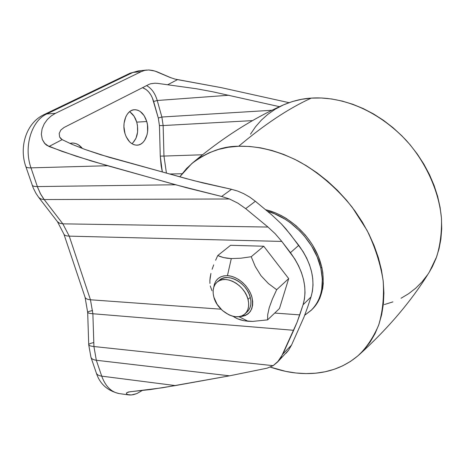 <?xml version="1.0" encoding="UTF-8"?>
<svg xmlns="http://www.w3.org/2000/svg" width="465" height="465" viewBox="0 0 465 465"><rect width="100%" height="100%" fill="white"/><g stroke="black" fill="none" stroke-linecap="round" stroke-linejoin="round"><path stroke-width="0.7" d="M132.816 142.964L135.96 138.338L137.582 132.188L137.454 125.428L136.733 122.126L146.76 121.534C150.102 132.293 144.882 145.214 137.024 145.179C131.578 144.97 127.567 141.104 124.992 133.583L126.184 136.751L129.63 141.866L131.752 143.609L134.025 144.731L136.355 145.179L138.669 144.946L140.86 144.045L142.86 142.523L144.586 140.436L147.004 134.908L147.603 131.671L147.475 124.864L146.76 121.534L144.133 115.646L140.256 111.501L138.018 110.292L135.693 109.74L133.362 109.868L131.124 110.682L129.061 112.146L127.265 114.216L125.794 116.808L124.091 123.149L123.922 126.643L124.992 133.583C121.522 122.801 126.765 109.804 134.449 109.723C140.122 109.885 144.226 113.826 146.76 121.534L136.733 122.126C135.263 117.296 132.862 113.838 129.526 111.745M69.843 143.383L72.098 143.034C76.039 142.976 79.486 144.801 82.439 148.504L78.294 144.72L75.685 143.522L72.97 143.034L69.843 143.383M277.524 362.072L288.567 350.238L291.52 345.117L282.906 353.999L293.671 330.295L92.878 313.747L93.924 346.524L273.135 365.664L278.686 360.782L280.988 357.602L297.048 322.355L293.671 330.295L92.878 313.747C89.524 313.457 87.786 313.003 87.676 312.393L85.06 297.251L63.908 234.139L57.457 221.7L59.63 223.264L62.833 223.839L69.244 236.139C66.175 236.034 64.397 235.366 63.908 234.139C64.379 235.36 66.158 236.034 69.244 236.139L90.454 299.78L69.244 236.139L281.807 241.428L290.445 252.669L298.751 245.322L285.929 228.919L281.372 223.886L271.659 214.807L255.366 201.269L271.659 214.807L281.372 223.886L290.23 234.226L303.087 251.582L306.702 258.151L309.55 264.905L311.567 271.7L312.724 278.425L313.015 284.952L312.439 291.154L311.021 296.937L307.696 306.958L311.021 296.937L303.058 304.784L311.021 296.937C315.764 280.488 311.672 263.283 298.751 245.322L290.445 252.669C303.552 270.851 307.754 288.224 303.058 304.784L297.048 322.355L299.756 314.875L274.71 313.067L299.756 314.875L303.058 304.784L304.459 298.966L305.011 292.712L304.685 286.132L303.482 279.343L301.419 272.473L298.518 265.655L294.839 259.011L281.807 241.428L275.216 233.761L267.991 227.048L275.216 233.761L281.807 241.428L69.244 236.139L62.833 223.839L267.991 227.048L245.683 208.645L255.366 201.269L249.81 197.166L243.823 193.719L237.65 191.063L231.553 189.313L194.126 180.711L109.013 157.269L85.101 149.486L72.151 144.394L62.159 139.64L48.982 146.492L62.159 139.64L59.648 137.036L59.195 133.484L60.828 130.031L64.129 127.439L148.899 84.438L150.66 83.752L154.874 83.223L150.66 83.752L148.899 84.438L64.129 127.439L60.828 130.031L59.195 133.484L59.648 137.036L60.683 138.524L62.159 139.64L72.151 144.394L85.101 149.486L100.545 154.694L185.297 178.357L203.095 182.972L231.553 189.313L221.607 196.463L229.507 198.991L237.906 203.17L245.683 208.645L237.906 203.17L229.507 198.991L44.163 199.543L62.833 223.839L267.991 227.048L245.683 208.645L255.366 201.269L249.81 197.166L243.823 193.719L237.65 191.063L231.553 189.313L221.607 196.463L175.572 184.762L37.345 186.57L40.31 193.498L44.163 199.543L229.507 198.991L221.607 196.463L186.825 187.837L107.63 165.732L30.992 167.865L37.345 186.57L175.572 184.762L91.285 160.971L61.764 151.276L46.849 145.365L44.983 143.784L42.298 139.465L41.344 134.234L42.094 128.846L44.227 123.841L47.343 119.517L51.156 115.977L55.393 113.361L46.826 113.954C31.44 120.697 23.471 147.021 30.992 167.865L107.63 165.732L75.929 156.124L48.982 146.492L44.506 143.249L42.298 139.465L41.344 134.234L42.094 128.846L44.227 123.841L47.343 119.517L51.156 115.977L55.393 113.361L141.221 71.645L144.894 70.355L148.73 69.977L154.88 71.04L169.568 77.266L174.916 79.079L221.299 87.653L288.998 102.666L221.299 87.653L177.508 79.625L167.632 84.764L157.263 83.334L167.632 84.764L177.508 79.625M93.57 342.612C90.379 343.315 88.763 344.053 88.722 344.815C88.838 345.576 90.57 346.146 93.924 346.524L96.325 360.259L229.541 375.825L267.073 368.181L273.135 365.664L93.924 346.524C90.57 346.146 88.838 345.576 88.722 344.815L87.676 312.393C87.786 313.003 89.524 313.457 92.878 313.747L90.454 299.78L221.026 309.196L90.454 299.78C87.403 299.53 85.601 298.675 85.054 297.228M286.051 353.249L288.567 350.238L291.52 345.117L304 317.072L307.696 306.958L304 317.072L291.52 345.117L282.906 353.999L277.483 362.119L273.135 365.664L267.073 368.181L229.541 375.825L175.346 385.584L150.544 389.531L129.764 391.786L126.806 392.698L126.422 393.529L127.445 394.547L129.863 395.023L133.141 394.727L136.809 393.599L142.104 390.594L136.809 393.599L131.421 394.977L127.445 394.547L126.422 393.529L126.573 392.96L128.27 392.018L162.512 387.764L229.541 375.825L96.325 360.259L101.719 376.15L175.346 385.584L101.719 376.15C105.468 386.357 111.327 392.175 119.302 393.599L128.817 394.925M57.398 221.625L59.584 223.246L62.833 223.839L43.565 198.747L40.81 194.422L37.712 187.604L30.992 167.865C23.471 147.021 31.44 120.697 46.826 113.954L132.978 72.424L129.997 73.243L138.669 70.831L132.978 72.424L141.221 71.645L132.978 72.424L46.826 113.954L55.393 113.361L141.221 71.645L144.894 70.355L148.73 69.977L152.753 70.471L157.083 71.796L171.178 77.888M131.932 143.726C137.297 138.663 138.901 131.461 136.733 122.126L134.089 116.279L130.188 112.17M90.948 357.26C91.553 358.875 93.343 359.875 96.325 360.259L93.924 346.524L92.878 313.747L90.454 299.78C87.42 299.53 85.618 298.687 85.06 297.251M87.676 312.393C87.722 311.777 89.344 311.178 92.547 310.597M38.74 197.456L40.903 199.014L44.163 199.543L40.949 199.032L38.798 197.526L57.457 221.7M90.954 357.294L96.342 373.064C96.976 374.709 98.772 375.737 101.719 376.15L96.325 360.259C93.366 359.881 91.576 358.893 90.954 357.294L88.722 344.815M37.345 186.57C34.282 186.587 32.544 186.076 32.132 185.029C32.567 186.081 34.305 186.587 37.345 186.57M119.162 393.576C111.251 392.1 105.439 386.293 101.719 376.15C98.749 375.737 96.953 374.697 96.331 373.035M38.798 197.526L35.968 193.364L33.23 187.918L25.808 166.511C26.191 167.47 27.923 167.929 30.992 167.865C27.941 167.929 26.214 167.476 25.808 166.511L25.79 166.464M46.826 113.954L43.594 114.832L46.826 113.954M129.834 73.325L139.035 70.802M279.506 106.683L212.47 91.721L196.335 88.734L167.632 84.764L196.335 88.734L212.47 91.721L279.506 106.683M160.268 156.112L161.128 165.79L162.343 172.033L160.268 156.112L159.437 125.573L160.268 156.112L163.971 156.066L160.268 156.112M142.523 87.67L146.08 89.507L148.48 91.698L150.59 94.5L152.328 97.801L158.298 118.017L159.437 125.573L158.298 118.017L153.636 101.48C151.41 94.186 147.707 89.582 142.523 87.67M146.58 85.612C151.544 88.327 155.095 93.285 157.234 100.492L153.636 101.48L157.234 100.492L161.867 117.023L158.298 118.017L161.867 117.023L163.145 125.55L159.437 125.573L163.145 125.55L163.971 156.066L166.435 173.16L163.971 156.066L163.145 125.55L252.565 120.609L163.145 125.55L161.867 117.023L272.002 110.269L161.867 117.023L157.234 100.492L228.978 95.232L157.234 100.492C155.095 93.285 151.544 88.327 146.58 85.612M169.498 174.003L182.03 173.741L169.498 174.003M202.467 154.769L163.971 156.066L202.467 154.769M154.874 83.223L157.263 83.334M248.072 321.257L238.812 316.653L248.072 321.257L243.991 320.728L252.605 321.408L248.072 321.257M240.428 319.856L243.991 320.728L237.319 318.699L240.428 319.856M234.639 317.351L237.319 318.699L232.924 316.264M211.976 290.73L210.256 285.946L211.976 290.73M209.924 283.412L209.878 280.535L209.924 283.412M210.186 277.233L209.878 280.535L210.93 273.443L210.186 277.233M212.116 269.305L213.702 264.864L212.116 269.305M215.62 260.243L217.76 255.541L215.62 260.243M220.439 256.651L217.76 255.541L223.566 257.581L220.439 256.651M227.164 258.244L223.566 257.581L231.297 258.587L227.164 258.244M227.437 275.664L231.297 258.587L240.818 258.215L251.222 256.732L255.262 266.492L261.01 275.733L268.392 283.545L276.675 289.712L272.414 299.007L269.258 307.592L267.718 314.59L267.578 319.885L252.605 321.408L267.578 319.885L279.471 308.516L288.695 278.622L263.742 246.229L230.611 245.288L217.76 255.541L230.611 245.288L263.742 246.229L251.222 256.732L263.742 246.229L288.695 278.622L276.675 289.712L288.695 278.622L279.471 308.516L267.578 319.885L267.718 314.59L269.258 307.592L272.414 299.007L276.675 289.712L268.392 283.545L261.01 275.733L255.262 266.492L251.222 256.732L240.818 258.215L231.297 258.587L227.437 275.664L231.233 276.245L235.11 277.605L238.917 279.697L242.509 282.447L245.729 285.737L248.455 289.433L250.577 293.392L252.007 297.455L252.698 301.459L252.623 305.238L251.792 308.655L250.246 311.579L248.043 313.892L245.276 315.52L242.062 316.398L239.44 316.555C250.013 315.63 254.152 309.097 251.867 296.937C248.827 286.027 237.336 276.047 227.437 275.664C219.556 275.71 214.999 279.552 213.778 287.19L214.47 284.01L215.905 281.034L218.004 278.628L220.695 276.884L223.88 275.879L227.437 275.664M244.979 313.875L247.217 311.823C250.728 308.388 251.745 303.558 250.263 297.344L248.008 299.373C249.502 305.604 248.49 310.434 244.979 313.875C236.807 322.175 217.353 311.567 213.871 297.182L213.185 293.601L213.168 290.189L213.819 287.068L215.126 284.365L217.039 282.174L219.492 280.598L222.392 279.692L225.63 279.5L229.082 280.04L232.61 281.29L236.075 283.202L239.341 285.708L242.277 288.701L244.759 292.067L246.694 295.676L248.008 299.373L248.641 303.017L248.583 306.458L247.839 309.574L246.433 312.23L244.433 314.34L241.922 315.822L238.998 316.624L235.772 316.723L232.366 316.119L228.914 314.84L222.375 310.475L217.103 304.29L213.871 297.182C212.203 290.642 213.301 285.609 217.172 282.063C225.356 274.257 244.735 284.975 248.008 299.373L250.263 297.344C247.014 282.987 227.687 272.316 219.503 280.116L217.184 282.052M312.614 308.905L317.781 302.209L319.897 298.053L322.658 288.707L323.256 283.615L322.838 272.821L321.815 267.241L320.833 268.177C324.425 285.731 321.367 299.629 311.666 309.859L304.726 315.218L311.23 310.289L314.241 306.947L316.816 303.174L318.938 299.012L320.571 294.496L321.693 289.666L322.344 279.244L320.833 268.177L321.815 267.241L318.176 255.988L312.526 245.026L309.022 239.806L305.11 234.831L296.228 225.845L286.271 218.445L281.023 215.446L275.675 212.953L265.527 209.709C286.027 214.266 307.028 231.907 316.915 253.146C326.814 274.397 324.704 296.792 312.631 308.888M267.433 211.302C291.724 217.696 315.398 242.864 320.833 268.177L317.188 256.907L311.533 245.933L304.098 235.72L299.809 231.041L290.323 222.787L285.231 219.306L274.623 213.801L267.433 211.302M247.182 311.858L248.676 310.184L250.077 307.522L250.833 304.418L250.897 300.983L250.263 297.344L248.961 293.659L247.031 290.061L244.555 286.707L241.631 283.72L238.376 281.226L234.918 279.32L231.396 278.082L227.949 277.547L224.717 277.745L221.822 278.651L219.492 280.128M270.357 367.123L285.899 371.407L295.949 372.994L305.877 373.598L315.596 373.203L325.018 371.785L334.056 369.338L342.612 365.856L350.598 361.351L357.928 355.835L364.502 349.337L370.245 341.903L375.069 333.585L378.905 324.442L381.689 314.567L383.369 304.04L383.898 292.967L383.247 281.47L381.405 269.671L378.371 257.697L374.168 245.706L368.826 233.825L362.409 222.206L354.981 211L346.628 200.334L337.456 190.342L327.569 181.152L317.101 172.875L306.179 165.598L294.938 159.402L283.516 154.357L272.048 150.503L260.673 147.858L249.519 146.446L238.702 146.254C264.62 124.376 288.806 108.333 311.259 98.121C288.806 108.333 264.62 124.376 238.702 146.254L228.344 147.254L218.544 149.41L209.39 152.683L200.961 157.001L193.335 162.302L186.558 168.51L179.752 176.828L191.743 163.616C207.419 151.857 223.072 146.068 238.702 146.254C253.925 145.812 273.99 148.986 297.96 160.948C316.194 170.864 335.416 186.372 352.29 207.367L367.013 230.309C375.046 246.932 380.428 263.713 383.16 280.662C384.183 297.089 382.672 311.951 378.626 325.238C373.418 337.27 366.862 347.163 358.957 354.923C337.921 373.226 313.788 374.842 295.949 372.994C288.37 372.256 279.843 370.297 270.351 367.123M358.974 354.911C388.072 328.557 411.537 300.925 429.358 272.002L436.652 256.785C440.204 245.171 441.814 232.459 441.488 218.649C439.036 190.447 425.12 161.198 405.887 139.994C370.646 103.422 332.987 96.505 311.259 98.121C302.372 98.551 293.066 100.824 283.33 104.945C252.292 118.732 221.77 138.285 191.766 163.599M384.346 304.563L392.908 301.884M401.033 298.257L408.654 293.7L415.669 288.236L422.005 281.9L427.579 274.734M429.329 272.048L432.322 266.788L436.158 258.133L439.036 248.851L440.901 239.016L441.715 228.739L441.448 218.126L440.082 207.291L437.629 196.352L434.089 185.436L429.497 174.677L423.906 164.203L417.367 154.136L409.961 144.603L401.772 135.722L392.902 127.59L383.456 120.307L373.546 113.954L363.299 108.601L352.836 104.3L342.281 101.085L331.754 98.981L321.379 97.999L311.259 98.121L301.512 99.33L292.223 101.597L283.493 104.869L275.39 109.095L267.985 114.216L261.336 120.15L255.494 126.829L250.496 134.176M138.669 70.831L146.899 70.041M96.342 373.064C99.894 384.014 107.543 390.862 119.302 393.599M25.808 166.511C18.943 147.12 26.098 123.086 43.757 114.75L129.997 73.243"/></g></svg>
